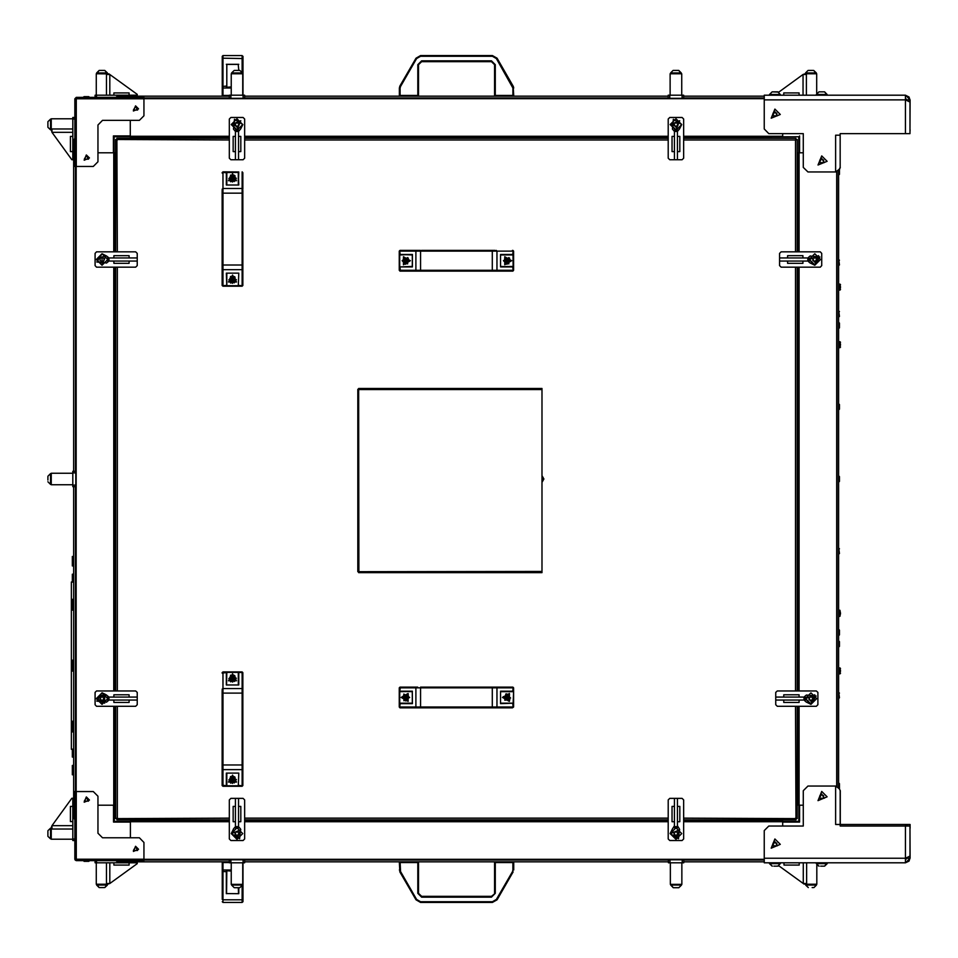 <?xml version="1.0" encoding="UTF-8"?>
<svg xmlns="http://www.w3.org/2000/svg" width="958" height="958" viewBox="0 0 958 958"><rect width="100%" height="100%" fill="white"/><g stroke="black" fill="none" stroke-linecap="round" stroke-linejoin="round"><path stroke-width="1.44" d="M72.772 484.76L51.277 484.76L51.277 473.24L72.772 473.24L51.277 473.24M52.031 130.252L51.277 130.252L51.277 118.744L72.772 118.744M681.845 862.823L681.845 884.318L670.337 884.318L670.337 862.823M242.769 862.823L242.769 884.318L231.249 884.318L231.249 862.823M107.763 883.48L107.763 884.234L96.255 884.234L96.255 862.751M805.187 74.52L805.187 73.766L816.695 73.766L816.695 93.225L816.695 73.766M670.181 95.249L670.181 73.766L681.689 73.766L681.689 95.249L681.689 73.766M231.249 95.249L231.249 73.766L242.769 73.766L242.769 95.249M47.9 476.785L47.9 480.114M47.9 831.293L47.9 835.723M47.9 122.277L47.9 126.707M73.682 765.406L73.682 774.842L72.389 774.842L72.389 765.406L73.682 765.406M72.772 839.256L51.277 839.256L51.277 827.748L52.031 825.652L52.031 829.005L72.772 829.005M816.851 865.098L816.851 884.234L805.343 884.234M231.249 870.008L222.998 870.008L222.998 899.813L242.194 899.813L242.194 902.496L222.998 902.496L222.232 901.729L222.998 902.496L222.998 899.813L222.232 899.43L222.232 870.008L222.998 870.008L222.998 861.829L222.232 862.595L229.333 862.595M242.961 901.729L242.961 899.43L242.194 902.496L242.961 901.729M242.961 897.131L242.769 870.008M242.194 886.09L242.194 899.813L242.961 899.43L242.961 862.823M226.615 893.515L238.817 893.742L226.615 893.515L226.842 871.038M229.333 95.405L222.998 95.405L222.998 55.504L222.232 56.271L222.232 95.405L222.998 96.171L222.998 95.405L222.232 95.405L222.998 96.171L135.701 96.171L135.701 95.249L95.022 95.249L95.022 97.369L76.317 97.369L76.317 166.441L74.88 166.441L74.88 99.476L76.317 98.806L143.951 98.806L143.951 115.786L139.341 120.385L102.506 120.385L97.908 124.995L97.908 161.83L93.297 166.441L76.317 166.441M222.232 60.869L222.232 86.46L226.375 86.076L226.375 87.346L231.249 86.962M242.961 60.869L242.961 64.713M242.961 95.249L242.961 56.271L242.961 58.57L242.194 55.504L242.194 71.982M226.842 86.962L226.842 65.288M238.817 70.389L238.35 65.288M73.682 582.141L72.389 582.141L72.389 574.213L73.682 574.213L73.682 565.903L72.389 565.903L72.389 556.466L73.682 556.466L73.682 486.676L73.682 818.036L74.88 819.677L73.682 818.036L74.88 818.431M73.682 610.078L72.389 610.078L72.389 599.385L73.682 599.385M73.682 671.139L72.389 671.139L72.389 660.17L73.682 660.17M73.682 731.924L72.389 731.924L72.389 721.23L73.682 721.23M773.836 866.2L777.166 866.2M133.126 861.398L137.892 861.398L133.126 861.398L132.444 860.631L138.575 860.631L132.444 860.715M88.771 96.602L84.005 96.602L89.465 97.285L88.771 96.602M137.892 96.602L133.126 96.602L137.892 96.602L138.575 97.369L132.444 97.369L138.575 97.285M839.412 553.52L838.729 548.072L838.729 554.215L839.412 553.52M838.729 409.928L838.729 403.785L839.412 409.234L839.412 404.48L839.412 409.234L838.645 409.928M839.412 697.807L838.729 692.359L838.729 698.502L839.412 697.807M839.412 264.947L838.729 259.498L838.729 265.641L839.412 264.947M839.412 634.879L839.412 630.125L839.412 634.879L838.645 635.573M782.734 825.988L782.734 820.994L683.617 820.994M803.343 805.223L798.349 805.223L798.349 706.25M683.617 821.377L798.852 821.341L798.852 805.223L798.852 821.341L799.619 822.108L799.619 805.223M782.662 136.311L683.617 136.311M798.349 251.822L798.349 152.849L798.732 251.822L798.732 152.849L803.343 152.849M97.908 805.223L114.206 805.223L114.206 706.25M97.908 152.849L114.601 152.849L114.601 251.822M113.487 805.223L113.487 822.108L114.253 821.341L114.601 805.223L114.601 706.25M683.617 137.078L798.78 136.743L798.78 152.849L798.78 136.743M229.333 137.078L130.288 137.078L130.288 120.385M130.288 135.964L113.403 135.964L114.17 136.743L130.288 136.743L114.17 136.743L114.206 251.822M130.372 837.807L130.372 820.994L229.333 820.994M229.333 821.377L114.253 821.341M143.951 859.194L76.317 859.194L76.317 860.631L75.191 860.092L74.88 859.194L76.317 860.631L143.951 860.631L143.951 842.405L139.341 837.807L102.506 837.807L97.908 833.197L97.908 796.17L93.297 791.559L76.317 791.559L76.317 859.194L74.88 858.524L74.88 791.559L76.317 791.559M89.465 860.631L86.388 860.631M76.317 97.369L74.88 98.806L76.317 97.369L143.951 97.369L143.951 98.806M906.951 100.303L905.49 99.86L905.49 98.327M905.49 859.745L905.538 858.188M907.034 825.988L907.034 824.443L840.262 824.443L840.262 790.673L839.304 788.757M910.028 828.287L910.1 858.212L905.49 862.823L764.197 862.823L764.197 830.586L768.807 825.988L803.343 825.988L803.343 790.673L807.941 786.075L835.58 786.075L839.172 788.709L840.262 790.673M910.028 858.212L909.022 861.086L905.418 862.823L905.418 858.212L910.028 858.212L910.028 836.861M905.418 825.988L910.028 825.988L910.028 856.045L905.418 858.212L905.418 825.988L840.178 825.988L840.178 824.455L835.568 824.455L835.58 786.075M840.178 790.673L840.178 824.443L835.58 824.443M764.197 99.86L764.197 95.249L905.418 95.249L905.418 99.86L910.028 102.027L910.028 133.629L905.418 133.629L905.418 99.86L764.197 99.86L764.197 129.019L768.807 133.629L803.343 133.629L803.343 167.399L807.941 172.009L835.58 172.009L835.58 135.162L840.178 135.162L840.178 133.629L905.418 133.629M838.645 475.934L839.412 476.617L839.412 481.383L838.729 475.934L838.729 482.066L839.412 481.383M839.412 327.875L839.412 323.121L839.412 327.875L838.645 328.57M839.412 174.38L839.412 169.626L839.412 174.38L838.645 175.075M839.412 788.374L839.412 783.62L839.268 788.805M839.412 316.368L838.729 310.919L838.729 317.062L839.412 316.368L838.645 317.062M838.729 647.081L838.729 640.938L839.412 646.387L839.412 641.632L839.412 646.387L839.412 641.632L839.412 646.387L838.645 647.081M89.441 860.871L84.005 861.398L88.771 861.398L83.322 860.715M777.824 91.872L772.148 91.872L778.854 92.088M824.634 91.872L818.958 91.872L824.634 91.872L827.209 95.249M820.659 866.2L823.976 866.2M910.028 129.797L910.1 99.86L905.49 95.249L764.28 95.249M840.489 344.688L839.903 341.623L839.903 347.754L840.489 344.688M840.489 287.125L839.903 284.059L839.903 290.202L840.489 287.125M840.489 670.875L839.903 667.798L839.903 673.941L840.489 670.875M840.489 613.312L839.903 610.246L839.903 616.377L840.489 613.312M73.682 757.095L72.389 757.095L72.389 749.168L73.682 749.168M72.389 581.997L71.383 581.997L71.383 749.312L72.389 749.312M115.667 794.314L115.667 796.852M115.667 161.303L115.667 163.83M797.2 163.83L797.2 161.303M115.667 477.814L115.667 480.341M512.434 707.794L513.62 707.016L512.434 707.794L496.328 707.794L512.434 707.794M495.19 687.066L512.841 687.066L492.34 687.066L492.34 707.016L399.258 707.016L400.025 707.794L496.328 707.794L496.998 707.016L492.34 707.016L492.34 707.794L495.19 707.794M421.52 707.794L417.676 707.794M417.676 687.066L400.025 687.066L417.676 687.066M399.881 703.184L412.299 703.184L399.761 703.196L399.761 691.664L412.299 691.437L412.299 703.411L412.299 691.676L399.306 691.209L399.306 703.639L412.371 703.639L412.299 691.437M512.997 703.184L500.567 703.184L513.105 703.196L513.56 691.209L500.507 691.209L500.507 703.639L513.105 703.196M500.567 691.676L513.105 691.664M400.025 271.09L399.258 270.324L400.025 271.09L420.526 271.09L420.526 270.324L399.258 270.324L399.258 251.128L420.526 251.128L420.526 250.361L400.025 250.361L417.676 250.361M495.19 250.361L421.52 250.361M491.358 250.361L492.34 250.361L492.34 251.128L496.998 251.128L496.998 270.324L420.526 270.324L420.526 251.128L492.34 251.128L492.34 271.09L512.841 271.09L491.358 271.09M492.34 271.09L417.676 271.09M512.997 266.48L500.567 266.707L500.567 254.744L500.567 266.48L513.56 266.947L513.56 254.505L500.507 254.505L500.567 266.707M399.881 254.972L412.371 254.505L399.306 254.505L412.299 254.972L412.299 266.48L399.306 266.947L412.371 266.947L412.299 254.744M512.997 254.972L513.105 266.492M242.111 786.267L242.877 785.5L242.877 764.999L242.111 764.999L242.111 786.267L222.927 786.267L222.927 764.999L222.16 764.999L222.16 785.5L222.16 767.849M222.16 690.323L222.16 764.999M238.734 685.018L226.304 685.018L238.734 685.018L238.734 672.42L242.877 672.672L242.111 671.905L242.111 764.999L222.927 764.999L222.927 688.527L242.111 688.527L242.877 689.185L242.877 673.091L242.877 693.173L222.16 693.173M238.279 672.528L238.279 684.958L238.734 671.965L226.304 671.965L226.304 685.018M226.759 785.644L226.759 773.214L226.759 785.644M226.531 684.958L226.747 672.42L238.291 672.42M238.279 785.644L238.734 773.154L226.304 773.154L226.304 785.752L222.16 785.081M242.877 285.472L242.111 286.25L242.877 285.472L242.877 264.971L242.111 264.971L242.111 286.25L222.927 286.25L222.927 264.971L222.16 264.971L222.16 285.472L222.16 267.821M222.16 190.307L222.16 264.971M242.877 190.307L242.877 193.157L242.877 190.307M242.877 173.063L242.111 172.404L242.111 264.971L222.927 264.971L222.927 188.51L242.111 188.51L242.877 189.169L242.877 173.063M238.279 172.512L238.279 184.93L238.734 171.937L226.304 171.937L226.304 185.002L238.734 185.002L226.304 185.002M226.759 285.628L226.304 273.138L226.759 285.628M226.759 172.512L238.291 172.392M238.279 285.628L238.734 273.138L226.759 273.198L226.759 285.328L222.927 285.735L222.16 285.065M405.198 260.217L404.013 260.42L406.072 262.492L406.36 261.235L407.545 261.031L405.917 260.085L406.084 258.959L404.755 260.612M406.803 260.624L407.545 260.432L406.288 260.145L406.084 258.959M404.755 260.827L404.013 261.019L405.282 261.306L405.485 262.492M506.507 260.217L505.333 260.408L507.357 262.492L507.668 261.235L508.854 261.043L507.237 260.085L507.405 258.959L506.075 260.6M508.111 260.624L508.854 260.456L507.596 260.145L507.405 258.959M506.064 260.816L505.321 260.995L506.219 260.935L506.77 262.492M231.932 279.221L230.758 279.437L232.83 281.484L233.105 280.215L234.291 279.999L232.71 279.161L232.806 277.952L231.501 279.616M233.536 279.604L234.279 279.413L233.022 279.137L232.806 277.952M231.501 279.832L230.758 280.023L231.932 280.227L232.231 281.484M405.186 696.933L404.013 697.149L406.084 699.196L406.288 698.011L407.545 697.711L405.905 696.789L406.06 695.664L404.755 697.328M406.803 697.316L407.545 697.125L406.36 696.921L406.06 695.664M404.755 697.544L404.013 697.735L405.198 697.939L405.497 699.196M506.327 697.556L505.728 698.586L508.626 698.346L507.86 697.424L508.459 696.274L506.794 696.921L505.932 696.059L506.351 698.143M507.668 696.574L508.003 695.891L506.962 696.67L505.932 696.059M506.519 698.274L506.171 698.969L507.213 698.19L508.243 698.789M231.92 677.953L230.746 678.192L232.866 680.192L233.117 678.923L234.291 678.671L232.698 677.869L232.758 676.659L231.501 678.348M233.536 678.288L234.279 678.084L233.093 677.917L232.758 676.659M231.501 678.575L230.77 678.779L232.04 679.03L232.279 680.204M231.92 177.913L230.746 178.14L232.842 180.176L233.034 178.99L234.291 178.679L232.638 177.769L232.794 176.643L231.501 178.32M233.536 178.284L234.279 178.092L233.093 177.901L232.794 176.643M231.501 178.535L230.758 178.727L231.944 178.918L232.255 180.176M231.92 779.249L230.746 779.477L232.842 781.5L233.034 780.315L234.291 780.004L232.638 779.094L232.782 777.968L231.501 779.644M233.536 779.62L234.279 779.417L233.093 779.225L232.782 777.968M231.501 779.872L230.758 780.063L231.944 780.255L232.255 781.512M541.989 389.559L358.939 389.559L357.789 389.283L358.939 389.559L358.663 388.409L541.989 388.409L541.989 572.609L358.663 572.609L358.939 571.447L358.663 572.609M96.255 95.249L96.255 73.766L109.008 73.898L137.222 94.351L137.233 95.249L135.701 95.249M96.638 73.766L99.201 70.389L104.805 70.389L99.201 70.389L96.638 72.964L107.38 72.964L104.805 70.389L107.38 73.766M670.564 72.964L673.139 70.389L678.743 70.389L673.139 70.389L670.564 72.964L681.306 72.964L681.306 73.766L678.743 70.389L681.306 72.964M813.15 70.389L808.72 70.389M234.207 70.389L239.811 70.389L234.207 70.389L231.632 72.964L242.386 72.964L242.386 73.766M812.204 887.611L813.306 887.611M99.788 887.611L104.218 887.611M673.294 887.695L678.899 887.695L681.461 885.12L670.72 885.12L670.72 884.318L673.294 887.695L670.72 885.12M234.794 887.695L239.225 887.695M47.9 836.31L50.475 838.873L50.475 828.131L47.9 830.706M47.9 127.294L50.475 129.869L50.475 119.127L47.9 121.69M47.9 481.802L50.475 484.377L50.475 473.623L47.9 476.198L50.475 473.623M496.412 899.43L497.07 899.813L492.424 902.496L497.07 899.813L513.177 871.924L512.506 871.54L496.412 899.43L492.424 901.729L420.598 901.729L416.61 899.43L400.516 871.54L400.097 861.829L399.33 862.595L418.526 862.595L418.526 893.287L421.592 896.365L418.526 893.287L418.526 862.595L417.76 861.829L417.76 893.287L421.592 897.131L491.43 897.131L491.43 896.365L421.592 896.365M491.43 897.131L495.274 893.287L491.43 897.131L495.274 893.287L495.274 861.829L494.508 862.595L513.692 862.595L512.925 861.829L512.925 870.008L513.692 870.008L513.692 862.595L513.692 870.008M420.598 901.729L420.598 902.496L415.952 899.813L420.598 902.496L492.424 902.496L492.424 901.729M495.274 893.287L491.43 896.365M399.33 862.595L399.845 871.924L415.952 899.813L416.61 899.43M399.845 871.924L400.516 871.54M399.33 870.008L400.097 870.008M231.249 870.654L226.375 870.654L226.375 893.742M420.598 56.271L420.598 55.504L492.424 55.504L420.598 55.504L415.952 58.187L399.845 86.076L400.516 86.46L416.61 58.57L420.598 56.271L492.424 56.271L496.412 58.57L512.925 87.992L512.925 96.171L495.274 96.171L494.508 95.405L494.508 64.713L494.508 95.405L495.274 96.171M512.925 96.171L513.692 95.405L495.274 95.405L495.274 64.713L491.43 60.869L421.592 60.869L417.76 64.713L417.76 95.405L400.097 95.405L400.097 87.992L399.33 87.992L399.33 95.405L400.097 96.171L399.33 95.405L400.097 96.171L417.76 96.171L418.526 95.405L417.76 95.405L417.76 96.171L418.526 95.405L418.526 64.713L421.592 61.635L491.43 61.635L494.508 64.713L494.508 95.405M415.952 58.187L416.61 58.57M417.76 64.713L421.592 61.635L418.526 64.713L421.592 61.635L491.43 61.635L421.592 61.635L421.592 60.869M513.692 95.405L513.177 86.076L497.07 58.187L492.424 55.504L492.424 56.271M500.579 64.258L513.177 86.076L497.07 58.187L496.412 58.57M491.43 60.869L494.508 64.713L491.43 61.635M512.925 87.992L513.692 87.992L513.177 86.076L512.506 86.46M495.274 64.713L494.508 64.713M231.249 87.992L222.232 87.992L222.232 95.405M777.74 866.2L780.315 863.625L769.573 863.625L772.148 866.2M824.634 866.2L827.209 863.625L816.384 863.625L818.958 866.2M839.412 630.125L838.729 629.43L838.729 635.573M838.645 322.427L838.729 328.57M838.729 169.794L838.729 175.075M838.645 782.925L838.729 788.278M83.322 97.213L89.465 97.285M816.384 95.249L816.384 94.447L827.137 94.447L824.563 91.872M769.573 95.249L769.573 94.447L780.315 94.447L777.74 91.872M416.538 707.794L415.88 707.016L415.88 687.832L513.62 687.832L513.62 707.016M400.025 707.794L399.258 707.016L399.258 687.832L415.88 687.832L416.538 687.066M492.34 687.066L420.526 687.066L420.526 707.794M496.328 250.361L496.998 251.128L513.62 251.128L513.62 270.324L496.998 270.324L496.328 271.09M500.507 266.947L513.56 266.947M222.16 689.185L222.927 688.527L222.927 671.905L242.111 671.905L242.877 672.672M238.279 672.827L238.734 671.965M222.16 189.169L222.927 188.51L222.927 171.889L238.734 171.937M242.877 264.971L242.877 193.157L222.16 193.157M805.57 72.964L808.133 70.389L805.57 72.964L816.312 72.964L816.312 73.766L813.737 70.389L816.312 72.964M813.893 887.611L816.467 885.036L805.726 885.036L805.726 884.234M107.38 884.234L104.805 887.611L107.38 885.036L96.638 885.036L99.201 887.611L96.638 884.234M239.811 887.695L242.386 885.12L231.632 885.12L231.632 884.318M406.072 262.492L406.803 260.839M507.357 262.492L508.111 260.851M232.83 281.484L233.536 279.82M406.084 699.196L406.803 697.532M508.626 698.346L507.836 696.717M232.866 680.192L233.548 678.515M232.842 180.176L233.548 178.511M232.842 781.5L233.548 779.836M905.418 859.757L906.951 858.212M905.418 98.327L906.951 99.86L910.028 99.86L909.022 96.986L905.418 95.249M835.568 135.162L840.178 135.162L840.178 167.399L839.172 169.374L835.58 172.009M96.638 698.574L104.697 693.927L104.697 703.232L96.638 698.574L102.003 703.95L105.811 694.778L96.638 698.574M401.174 697.424L408.084 693.436L408.084 701.412L401.174 697.424M502.483 697.424L509.393 693.436L509.393 701.412L502.483 697.424M511.692 260.72L504.782 264.719L504.782 256.732L511.692 260.72M410.383 260.72L403.474 264.719L403.474 256.732L410.383 260.72M232.519 673.833L236.506 680.731L228.531 680.731L232.519 673.833M232.519 775.142L236.506 782.039L228.531 782.039L232.519 775.142M232.519 173.805L236.506 180.715L228.531 180.715L232.519 173.805M232.519 275.114L236.506 282.023L228.531 282.023L232.519 275.114M236.351 678.324L230.507 675.162L230.698 681.809L236.351 678.324M228.878 678.539L234.255 675.222L234.435 681.533L228.878 678.539L232.626 682.036L234.997 675.809L228.914 678.539M236.351 779.632L230.507 776.471L230.698 783.117L236.351 779.632M228.878 779.8L234.291 776.555L234.399 782.866L228.878 779.8L232.578 783.345L235.033 777.154L228.914 779.8M236.363 178.356L230.555 175.122L230.65 181.769L236.363 178.356M228.878 178.463L234.303 175.23L234.387 181.541L228.878 178.463L232.566 182.02L235.033 175.829L228.914 178.463M236.363 279.676L230.555 276.419L230.638 283.065L236.363 279.676M228.878 279.736L234.327 276.551L234.363 282.873L228.878 279.736L232.543 283.329L235.057 277.149L228.914 279.736M409.617 260.684L403.893 264.073L403.833 257.427L409.617 260.684M402.132 260.708L407.617 257.57L407.593 263.893L402.132 260.708M409.617 697.388L403.893 700.765L403.833 694.119L409.617 697.388M402.132 697.448L407.581 694.263L407.617 700.573L402.132 697.448M510.925 260.744L505.189 257.391L505.153 264.037L510.925 260.744M503.441 260.672L508.949 257.594L508.866 263.905L503.441 260.672M509.56 694.49L503.309 696.753L508.399 701.04L509.56 694.49M504.734 700.214L505.86 693.999L510.674 698.071L504.734 700.214M405.773 263.701L403.21 259.223L408.359 259.247L405.773 263.701M507.045 263.701L504.531 259.199L509.692 259.271L507.045 263.701M232.543 282.694L229.932 278.251L235.093 278.215L232.543 282.694M405.797 700.406L403.198 695.951L408.348 695.927L405.797 700.406M509.369 699.352L504.291 698.442L507.62 694.502L509.369 699.352M232.602 681.413L229.896 677.019L235.057 676.863L232.602 681.413M232.566 181.385L229.92 176.955L235.081 176.883L232.566 181.385M232.566 782.722L229.92 778.291L235.069 778.207L232.566 782.722M774.95 111.643L777.369 115.846L772.519 115.846L774.95 111.643M135.509 846.932L137.569 850.5L133.449 850.5L135.509 846.932M86.388 155.615L88.447 159.184L84.328 159.184L86.388 155.615M135.509 106.494L137.569 110.062L133.449 110.062L135.509 106.494M86.388 797.619L88.447 801.187L84.328 801.187L86.388 797.619M774.95 841.603L777.369 845.806L772.519 845.806L774.95 841.603M821.76 794.014L824.191 798.218L819.341 798.218L821.76 794.014M821.76 158.453L824.191 162.656L819.341 162.656L821.76 158.453M814.779 262.3L812.348 258.097L817.198 258.097L814.779 262.3M237.009 127.294L234.578 123.091L239.44 123.091L237.009 127.294M675.941 127.294L673.51 123.091L678.36 123.091L675.941 127.294M102.003 701.376L99.584 697.185L104.434 697.185L102.003 701.376M237.009 836.382L234.578 832.179L239.44 832.179L237.009 836.382M675.941 836.382L673.51 832.179L678.36 832.179L675.941 836.382M810.935 701.376L808.516 697.185L813.366 697.185L810.935 701.376M677.474 826.586L674.408 826.586L674.408 827.82L675.941 827.82L670.181 833.58L675.941 839.34L681.689 833.58L675.941 827.82L677.474 827.82L677.474 798.373L682.084 798.349L683.617 799.894L683.617 839.028L682.084 840.561L669.798 840.561L668.265 839.028L668.265 799.894L669.798 798.349L677.474 798.373L674.408 798.349L674.408 825.736L672.348 829.077M107.763 697.041L107.763 698.574L102.003 692.826L96.255 698.574L102.003 704.334L107.763 698.574L107.763 700.118L109.008 700.118L109.008 697.041L107.559 697.041M107.763 257.965L107.763 259.498L102.003 253.738L96.255 259.498L102.003 265.258L107.763 259.498L107.763 261.031L109.008 261.031L109.008 257.965L107.559 257.965M235.476 827.82L237.009 827.82L231.249 833.58L237.009 839.34L242.769 833.58L237.009 827.82L238.542 827.82L238.542 826.586L235.476 826.586L235.476 828.035L236.339 827.82M809.019 261.031L809.019 259.498L814.779 265.258L820.539 259.498L814.779 253.738L809.019 259.498L809.019 257.965L807.774 257.965L807.774 261.031L809.235 261.031L809.019 260.169M805.187 700.118L805.187 698.574L810.935 704.334L816.695 698.574L810.935 692.826L805.187 698.574L805.187 697.041L803.942 697.041L803.942 700.118L805.391 700.118L805.187 699.244M238.542 130.252L237.009 130.252L242.769 124.492L237.009 118.744L231.249 124.492L237.009 130.252L235.476 130.252L235.476 131.497L238.542 131.497L238.542 130.048M677.474 130.252L675.941 130.252L681.689 124.492L675.941 118.744L670.181 124.492L675.941 130.252L674.408 130.252L674.408 131.497L677.474 131.497L677.474 130.048M73.682 471.324L73.682 139.964L74.88 138.323L73.682 139.964L74.88 139.569M229.333 861.829L117.475 861.829L115.834 860.631L117.475 861.829L117.08 860.631M679.462 828.981L678.504 838.777L670.145 833.58L672.408 828.981M683.617 818.12L797.2 818.611L795.475 818.12L795.966 819.844L683.617 819.844M795.475 706.25L795.966 819.844M117.08 97.369L117.475 96.171L115.834 97.369L117.475 96.171L229.333 96.171M774.95 109.068L771.142 118.241L780.315 114.445L774.95 109.068M135.509 846.249L133.342 851.482L138.575 849.315L135.509 846.249M86.388 154.933L84.22 160.166L89.465 157.998L86.388 154.933M76.317 859.673L74.88 859.194L74.88 848.441M76.317 98.327L74.88 98.806L74.88 109.559M135.509 105.811L133.342 111.044L138.575 108.877L135.509 105.811L133.342 111.044L138.575 108.877L135.509 105.811M86.388 796.936L84.22 802.169L89.465 800.002L86.388 796.936M774.95 839.028L771.142 848.201L780.315 844.405L774.95 839.028M821.76 791.452L817.964 800.613L827.137 796.817L821.76 791.452M821.76 155.891L817.964 165.051L827.137 161.255L821.76 155.891M116.9 819.844L117.391 818.12L116.9 819.844L229.333 819.844M683.617 138.311L795.966 138.311L795.475 140.036L797.2 139.545L797.2 251.822M795.475 251.822L795.475 140.036L797.2 139.545M229.333 140.036L115.667 139.545L117.391 140.036L116.9 138.311L229.333 138.311M117.391 251.822L116.9 138.311M683.617 140.036L795.475 140.036L795.966 138.311M117.391 706.25L117.391 818.12L115.667 818.611L115.667 706.25M229.333 818.12L115.667 818.611M358.663 388.409L358.939 571.447L357.789 571.722L357.789 389.283L357.789 571.722L541.989 571.447M106.601 702.106L96.806 701.136L102.003 692.79L106.601 695.053M106.601 263.031L96.806 262.061L102.003 253.702L106.601 255.966M240.542 828.981L239.572 838.777L231.213 833.58L233.477 828.981M810.181 255.966L819.976 256.936L814.779 265.294L810.181 263.031M806.349 695.053L816.132 696.023L810.935 704.37L806.349 702.106M233.477 129.09L234.447 119.295L242.805 124.492L240.542 129.09M672.408 129.09L673.378 119.295L681.737 124.492L679.462 129.09M814.779 264.875L818.575 255.702L809.402 259.498L814.779 264.875M237.009 129.869L240.805 120.696L231.632 124.492L237.009 129.869M675.941 129.869L679.737 120.696L670.564 124.492L675.941 129.869M102.003 264.875L105.811 255.702L96.638 259.498L102.003 264.875M237.009 838.957L240.805 829.784L231.632 833.58L237.009 838.957M675.941 838.957L679.737 829.784L670.564 833.58L675.941 838.957M810.935 703.95L814.743 694.778L805.57 698.574L810.935 703.95M405.773 264.336L408.348 258.181L402.168 260.708L405.773 264.336M507.045 264.336L509.68 258.205L503.477 260.672L507.045 264.336M405.797 701.04L408.324 694.861L402.168 697.448L405.797 701.04M509.848 699.759L506.794 693.832L504.758 700.19L509.848 699.759M102.003 262.3L102.003 256.696L102.003 262.3M51.433 130.252L52.031 132.348L52.031 128.995L72.772 128.995M107.763 884.078L109.859 883.48L106.506 883.48L106.506 862.751M805.187 73.766L803.091 74.52L806.432 74.52L806.432 95.249M47.9 125.606L47.9 123.39M75.838 471.324L72.772 471.324L72.772 486.676L75.838 486.676M72.772 472.857L75.838 472.857M75.838 485.143L72.772 485.143M75.838 791.559L75.838 166.441M74.88 117.511L72.772 117.511L72.772 159.723L73.682 159.723M72.772 119.043L74.88 119.043M73.682 158.19L72.772 158.19M72.772 136.395L70.461 136.395L70.461 151.639L72.772 151.639M72.772 159.723L71.862 159.711L52.031 132.348L72.772 132.348M72.772 806.361L70.461 806.361L70.461 821.605L72.772 821.605M72.772 825.652L52.031 825.652L71.862 798.289L72.772 798.277L72.772 840.489L74.88 840.489M783.955 862.823L783.955 865.05L799.2 865.05L799.2 862.823M803.247 862.823L803.247 883.48L806.588 883.48L806.588 862.823M683.773 862.823L683.773 859.757L682.228 859.757L682.228 862.823L683.773 862.823M668.421 859.757L668.421 862.823L682.228 862.823M669.953 862.823L669.953 859.757M764.197 861.829L683.773 861.829L764.197 861.829M668.421 861.829L244.685 861.829M764.197 859.757L143.951 859.757M243.152 862.823L243.152 859.757L244.685 859.757L244.685 862.823L230.866 862.823L230.866 859.757M229.333 859.757L229.333 862.823L230.866 862.823M95.022 860.631L95.022 862.751L137.233 862.751L137.233 861.829M96.554 862.751L96.554 860.631M135.701 861.829L135.701 862.751M115.834 860.631L117.475 861.829M113.906 862.751L113.906 865.05L129.15 865.05L129.15 862.751M137.233 862.751L137.222 863.649L109.859 883.48L109.859 862.751M495.274 861.829L494.508 862.595L494.508 893.287M222.232 862.595L222.232 870.008M238.35 887.695L238.578 893.515M226.375 870.654L231.249 871.038M677.474 151.639L679.773 151.639L679.773 136.395L677.474 136.395M674.408 136.395L672.097 136.395L672.097 151.639L674.408 151.639M674.408 131.497L672.348 128.995M677.474 131.497L679.521 128.995M238.542 151.639L240.853 151.639L240.853 136.395L238.542 136.395M235.476 136.395L233.177 136.395L233.177 151.639L235.476 151.639M235.476 131.497L233.429 128.995M238.542 131.497L240.602 128.995M783.8 700.118L783.8 702.418L799.044 702.418L799.044 700.118M799.044 697.041L799.044 694.742L783.8 694.742L783.8 697.041M803.942 697.041L806.432 694.993M805.187 697.915L805.187 697.041M803.942 700.118L806.432 702.166M787.632 261.031L787.632 263.33L802.876 263.33L802.876 261.031M802.876 257.965L802.876 255.654L787.632 255.654L787.632 257.965M807.774 257.965L810.276 255.906M809.019 258.828L809.019 257.965M807.774 261.031L810.276 263.079M676.599 827.82L677.474 827.82M674.408 827.82L675.27 827.82M674.408 821.689L672.097 821.689L672.097 806.444L674.408 806.444M677.474 806.444L679.773 806.444L679.773 821.689L677.474 821.689M668.265 819.844L244.685 819.844M674.408 826.586L674.408 825.736M235.476 806.444L233.177 806.444L233.177 821.689L235.476 821.689M238.542 821.689L240.853 821.689L240.853 806.444L238.542 806.444M238.542 826.586L240.602 829.077M237.68 827.82L238.542 827.82M235.476 826.586L233.429 829.077M137.233 96.171L137.233 95.249M96.554 97.369L96.554 95.249M107.763 74.52L107.763 73.922M109.859 95.249L109.859 74.52L106.506 74.52L106.506 95.249M129.15 95.249L129.15 92.95L113.906 92.95L113.906 95.249M764.197 96.171L683.617 96.171L764.197 96.171M799.044 95.249L799.044 92.95L783.8 92.95L783.8 95.249M778.818 92.112L803.091 74.52L803.091 95.249M399.845 86.076L399.33 87.992M418.526 95.405L417.76 96.171M513.177 86.076L513.632 87.346M222.998 55.504L242.194 55.504M242.961 58.57L222.998 58.187L222.232 58.57L222.232 64.713M129.15 257.965L129.15 255.654L113.906 255.654L113.906 257.965M113.906 261.031L113.906 263.33L129.15 263.33L129.15 261.031M109.008 261.031L106.506 263.079M109.008 257.965L106.506 255.906M773.022 115.547L773.022 113.331L774.95 112.23L776.866 113.331L776.866 115.547L774.95 116.66L773.022 115.547M816.851 864.978L819.042 866.2M798.732 267.174L798.732 690.91M798.732 706.25L798.732 805.223M798.732 152.849L798.732 251.822M114.206 690.91L114.206 267.174M782.662 136.695L683.617 136.695M668.265 136.695L244.685 136.695M229.333 136.695L130.288 136.695M244.685 98.327L244.685 95.249L243.152 95.249L243.152 98.327L143.951 98.327L764.197 98.327M668.265 821.377L244.685 821.377M75.886 859.063L76.317 859.637M910.028 132.096L910.1 129.797M840.178 167.399L840.178 133.629M839.412 169.626L840.262 167.399M910.1 828.287L910.1 824.443L907.034 824.443M669.798 98.327L668.265 98.327L668.265 95.249L669.798 95.249L669.798 98.327M782.662 133.629L782.662 135.964M837.112 171.003L837.112 787.069L837.112 171.003M910.028 111.835L910.028 99.86M838.645 169.865L838.645 788.218M769.645 863.625L772.22 866.2M774.95 842.19L776.866 843.291L776.866 845.507L774.95 846.621L773.022 845.507L773.022 843.291L774.95 842.19M821.76 794.601L823.676 795.715L823.676 797.93L821.76 799.032L819.844 797.93L819.844 795.715L821.76 794.601M821.76 159.04L823.676 160.154L823.676 162.369L821.76 163.471L819.844 162.369L819.844 160.154L821.76 159.04M129.15 697.041L129.15 694.742L113.906 694.742L113.906 697.041M113.906 700.118L113.906 702.418L129.15 702.418L129.15 700.118M109.008 700.118L106.506 702.166M109.008 697.041L106.506 694.993M244.685 138.311L668.265 138.311M399.258 707.016L399.258 687.832L400.025 687.066M512.841 687.066L513.62 687.832L512.841 687.066M399.306 703.639L399.761 703.196M399.761 691.664L399.306 691.209M416.538 250.361L415.88 251.128L415.88 270.324L416.538 271.09L400.432 271.09L399.881 266.48M513.62 251.128L512.841 250.361L513.62 251.128L513.62 270.324L512.841 271.09M399.258 251.128L400.025 250.361M500.567 254.972L512.698 254.972L513.105 251.128L512.434 250.361M513.56 254.505L513.105 254.96M242.877 764.999L242.877 693.173M222.16 672.672L222.927 671.905L222.16 672.672M222.927 786.267L222.16 785.5M226.759 672.528L222.16 673.091M226.304 671.965L226.747 672.42M222.16 268.959L222.927 269.629L242.111 269.629L242.877 268.959L242.877 285.065L242.111 285.735L238.279 285.328M222.16 172.656L222.927 171.889L222.16 172.656M242.877 172.656L242.111 171.889M222.927 286.25L222.16 285.472L222.927 286.25M226.759 184.93L226.759 172.799L222.927 172.404L222.16 173.063M226.304 171.937L226.747 172.392M238.506 273.198L226.531 273.198M405.497 258.959L405.342 260.289M406.767 259.75L406.372 260.229M406.755 261.702L406.288 261.318M404.803 261.702L405.186 261.223M404.803 259.738L405.282 260.133M506.818 258.959L506.662 260.277M508.087 259.762L507.68 260.229M508.051 261.714L507.584 261.318M506.099 261.69L506.495 261.223M506.123 259.738L506.59 260.133M232.219 277.952L232.076 279.281M233.489 278.742L233.105 279.209M233.501 280.694L233.022 280.311M231.549 280.706L231.932 280.227M231.537 278.742L232.016 279.137M405.474 695.664L405.342 696.993M406.755 696.442L406.372 696.921M406.767 698.406L406.288 698.011M404.803 698.418L405.198 697.939M404.803 696.454L405.27 696.837M505.549 696.514L506.471 697.484M506.974 696.047L507.081 696.658M508.47 697.316L507.86 697.424M507.201 698.813L507.093 698.202M505.716 697.544L506.315 697.436M232.171 676.671L232.064 678.001M233.465 677.426L233.093 677.917M233.524 679.378L233.045 679.006M231.573 679.438L231.944 678.959M231.513 677.486L232.004 677.857M232.195 176.655L232.076 177.984M233.489 177.422L233.105 177.901M233.512 179.374L233.034 178.99M231.561 179.409L231.944 178.918M231.525 177.446L232.004 177.829M232.195 777.98L232.076 779.309M233.489 778.746L233.105 779.225M233.512 780.71L233.034 780.327M231.561 780.734L231.944 780.255M231.525 778.782L232.004 779.165M541.989 475.659L543.928 479L541.989 482.341M541.989 481.419L542.755 480.533L541.989 476.581M541.989 476.138L543.641 479L541.989 481.862M109.859 700.118L137.233 700.118L137.233 704.717L135.701 706.25L96.554 706.25L95.022 704.717L95.022 692.442L96.554 690.91L135.701 690.91L137.233 692.442L137.233 700.118L137.233 697.041L109.859 697.041M107.595 697.041L107.763 697.915M107.763 699.244L107.595 700.118M109.859 261.031L137.233 261.031L137.233 265.641L135.701 267.174L96.554 267.174L95.022 265.641L95.022 253.355L96.554 251.822L135.701 251.822L137.233 253.355L137.233 261.031L137.233 257.965L109.859 257.965M115.667 690.91L115.667 267.174M115.667 251.822L115.667 139.545M107.595 257.965L107.763 258.828M107.763 260.169L107.595 261.031M683.617 98.327L683.617 95.249L682.084 95.249L682.084 98.327M682.084 95.249L669.798 95.249M244.685 96.171L668.265 96.171M230.866 98.327L230.866 95.249L229.333 95.249L229.333 98.327M243.152 95.249L230.866 95.249M117.475 96.171L115.834 97.369M238.542 825.736L238.542 798.349L243.152 798.349L244.685 799.894L244.685 839.028L243.152 840.561L230.866 840.561L229.333 839.028L229.333 799.894L230.866 798.349L238.542 798.349L235.476 798.349L235.476 825.736M677.474 825.736L679.521 829.077M806.923 257.965L779.549 257.965L779.549 253.355L781.081 251.822L820.228 251.822L821.76 253.355L821.76 265.641L820.228 267.174L781.081 267.174L779.549 265.641L779.549 257.965L779.549 261.031L806.923 261.031M797.2 706.25L797.2 818.611M797.2 267.174L797.2 690.91M803.091 697.041L775.717 697.041L775.717 692.442L777.249 690.91L816.384 690.91L817.928 692.442L817.928 704.717L816.384 706.25L777.249 706.25L775.717 704.717L775.717 697.041L775.717 700.118L803.091 700.118M238.542 159.711L235.476 159.711L238.542 159.723L238.542 132.348M235.476 132.348L235.476 159.711M235.476 159.723L230.866 159.723L229.333 158.19L229.333 119.043L230.866 117.511L243.152 117.511L244.685 119.043L244.685 158.19L243.152 159.723L238.542 159.723M238.542 130.084L237.68 130.252M236.339 130.252L235.476 130.084M677.474 159.711L674.408 159.711L677.474 159.723L677.474 132.348M674.408 132.348L674.408 159.711M674.408 159.723L669.798 159.723L668.265 158.19L668.265 119.043L669.798 117.511L682.084 117.511L683.617 119.043L683.617 158.19L682.084 159.723L677.474 159.723M677.474 130.084L676.599 130.252M675.27 130.252L674.408 130.084M805.343 883.48L804.097 884.102L778.974 865.888M814.779 261.714L812.863 260.6L812.863 258.385L814.779 257.283L816.695 258.385L816.695 260.6L814.779 261.714M237.009 126.707L235.093 125.606L235.093 123.39L237.009 122.277L238.925 123.39L238.925 125.606L237.009 126.707M675.941 126.707L674.025 125.606L674.025 123.39L675.941 122.277L677.857 123.39L677.857 125.606L675.941 126.707M102.003 700.789L100.087 699.687L100.087 697.472L102.003 696.358L103.931 697.472L103.931 699.687L102.003 700.789M677.198 887.695L674.983 887.695M102.003 261.714L100.087 260.6L100.087 258.385L102.003 257.283L103.931 258.385L103.931 260.6L102.003 261.714M237.009 835.795L235.093 834.693L235.093 832.478L237.009 831.364L238.925 832.478L238.925 834.693L237.009 835.795M675.941 835.795L674.025 834.693L674.025 832.478L675.941 831.364L677.857 832.478L677.857 834.693L675.941 835.795M810.935 700.789L809.019 699.687L809.019 697.472L810.935 696.358L812.863 697.472L812.863 699.687L810.935 700.789M52.031 827.748L51.433 827.748M74.88 838.957L72.772 838.957M73.682 798.277L72.772 798.277M72.772 799.81L73.682 799.81M75.419 166.441L75.419 471.324M75.419 486.676L75.419 791.559M683.773 860.092L764.197 860.092M143.951 860.092L229.333 860.092M244.685 860.092L668.421 860.092M512.925 870.008L512.506 871.54M417.76 893.287L421.592 897.131M226.842 871.696L222.232 871.54M238.817 893.742L238.817 887.695M244.685 818.12L668.265 818.12M400.097 87.992L400.516 86.46M238.817 64.258L226.375 64.258M226.375 87.346L231.249 87.346M238.578 64.485L226.615 64.485M782.734 822.108L799.619 822.108M799.547 152.849L799.547 135.964M798.349 267.174L798.349 690.91M799.116 706.25L799.116 805.223M799.116 267.174L799.116 690.91M799.116 152.849L799.116 251.822M113.822 251.822L113.822 152.849M113.822 690.91L113.822 267.174M113.822 805.223L113.822 706.25M114.601 690.91L114.601 267.174M668.265 137.078L244.685 137.078M668.265 820.994L244.685 820.994M668.265 136.311L244.685 136.311M229.333 136.311L130.288 136.311M113.403 135.964L113.403 152.849M668.265 821.76L244.685 821.76M229.333 821.76L130.372 821.76M764.197 859.374L143.951 859.374M782.734 821.76L683.617 821.76M113.487 822.108L130.372 822.108M76.221 791.559L76.221 166.441M905.49 825.988L905.49 824.443M764.197 858.212L905.418 858.212M764.197 98.71L143.951 98.71M836.729 171.266L836.729 786.817M512.698 703.184L513.105 707.016L496.998 707.016L496.998 687.832L496.328 687.066M400.169 703.184L399.773 707.016L400.432 707.794M400.432 687.066L399.773 691.209L412.371 691.209M512.434 687.066L513.105 687.832L512.698 691.676M500.507 691.209L500.507 703.639M513.56 703.639L513.56 691.209M512.434 271.09L513.105 270.324L512.698 266.48M400.169 254.972L399.773 251.128L400.432 250.361M412.371 266.947L412.371 254.505M399.761 254.96L399.761 266.492M399.306 254.505L399.306 266.947M222.16 768.987L222.927 769.645L242.111 769.645L242.877 768.987M242.877 785.081L242.111 785.752L238.279 785.356M238.734 773.154L226.304 773.154M226.747 785.752L238.291 785.752M226.304 786.207L238.734 786.207M238.734 273.138L226.304 273.138M226.747 285.735L238.291 285.735M238.734 185.002L238.279 172.799M226.304 286.191L238.734 286.191M404.013 260.42L404.013 261.019M407.545 261.031L407.545 260.432M117.391 267.174L117.391 690.91M764.197 97.908L683.617 97.908M229.333 97.908L143.951 97.908M668.265 97.908L244.685 97.908M795.475 690.91L795.475 267.174M668.265 140.036L244.685 140.036M50.475 838.873L51.277 838.873M50.475 828.131L51.277 828.131M50.475 129.869L51.277 129.869M50.475 119.127L51.277 119.127M50.475 484.377L51.277 484.377M780.315 863.625L780.315 862.823M769.573 863.625L769.573 862.823M827.209 863.625L827.209 862.823M138.575 860.715L137.892 861.398M83.322 97.201L84.005 96.602L83.322 97.369M132.444 97.285L133.126 96.602M838.729 548.072L839.412 548.766M838.645 403.785L839.412 404.48M838.729 692.359L839.412 693.053M839.412 260.193L838.645 259.498M838.729 322.427L839.412 323.121M838.729 782.925L839.412 783.62M839.412 311.613L838.645 310.919M838.729 475.934L839.412 476.617M838.729 640.938L839.412 641.632L838.645 640.938M89.465 860.715L88.771 861.398M779.01 865.912L777.824 866.2M824.563 866.2L827.137 862.823M816.384 863.625L816.384 862.823M827.137 94.447L827.137 95.249M816.384 94.447L818.958 91.872M780.315 94.447L780.315 95.249M769.573 94.447L772.148 91.872M838.645 347.754L840.489 347.167M838.645 341.623L840.489 342.21M838.645 290.202L840.489 289.603M838.645 284.059L840.489 284.646M840.489 668.397L838.645 667.798M840.489 673.354L838.645 673.941M838.645 616.377L839.903 616.377M838.645 610.246L839.903 610.246M231.632 72.964L231.632 73.766M242.386 72.964L239.811 70.389M816.467 885.036L816.467 884.234M805.726 885.036L808.289 887.611M681.461 885.12L681.461 884.318L681.461 885.12M242.386 885.12L242.386 884.318M231.632 885.12L234.207 887.695"/></g></svg>
